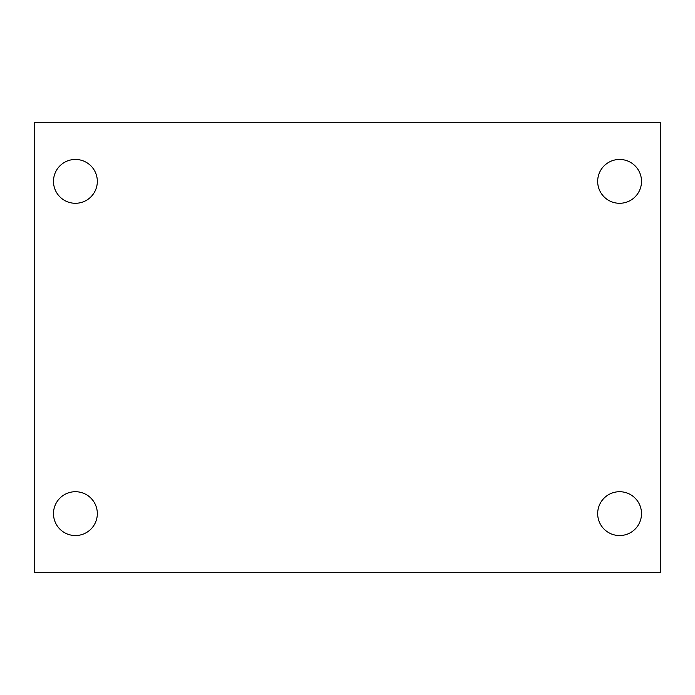 <?xml version="1.0" encoding="UTF-8"?>
<svg xmlns="http://www.w3.org/2000/svg" width="695" height="695" viewBox="0 0 695 695"><rect width="100%" height="100%" fill="white"/><g stroke="black" fill="none" stroke-linecap="round" stroke-linejoin="round"><path stroke-width="1.04" d="M34.75 122.32L660.25 122.32L660.25 572.68L34.75 572.68L34.75 122.32M75.407 491.713A21.919 21.919 0 0 1 97.326 513.631A21.919 21.919 0 0 1 75.407 535.55A21.919 21.919 0 0 1 53.489 513.631A21.919 21.919 0 0 1 75.407 491.713M619.593 491.713A21.919 21.919 0 0 1 641.511 513.631A21.919 21.919 0 0 1 619.593 535.55A21.919 21.919 0 0 1 597.674 513.631A21.919 21.919 0 0 1 619.593 491.713M619.593 159.45A21.919 21.919 0 0 1 641.511 181.369A21.919 21.919 0 0 1 619.593 203.287A21.919 21.919 0 0 1 597.674 181.369A21.919 21.919 0 0 1 619.593 159.45M75.407 159.45A21.919 21.919 0 0 1 97.326 181.369A21.919 21.919 0 0 1 75.407 203.287A21.919 21.919 0 0 1 53.489 181.369A21.919 21.919 0 0 1 75.407 159.45"/></g></svg>

